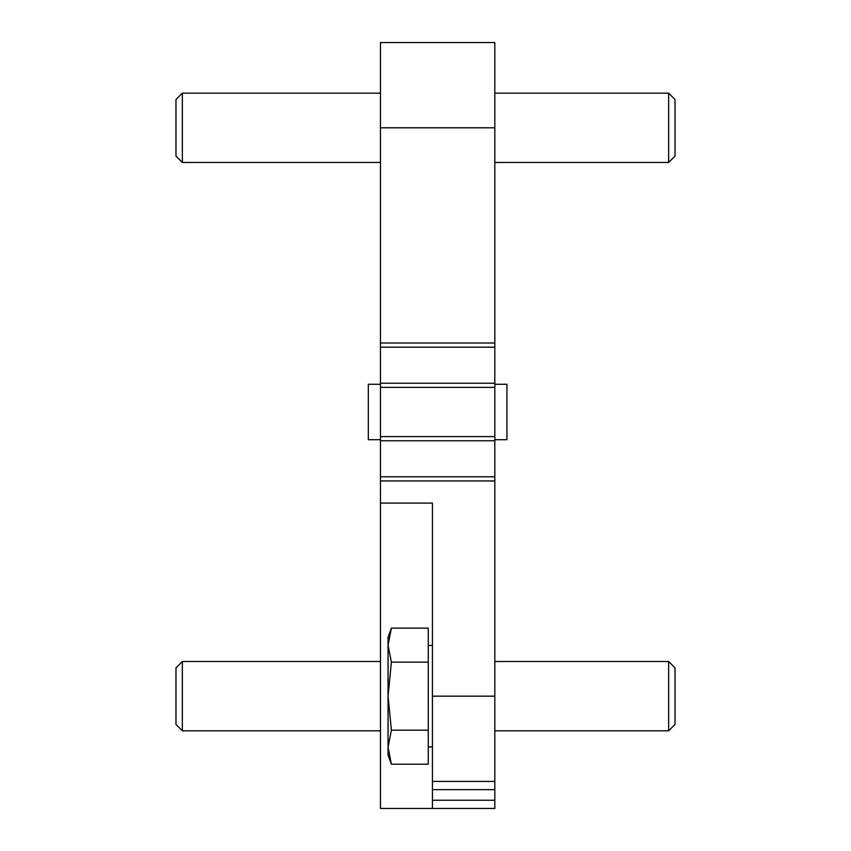 <?xml version="1.0" encoding="UTF-8"?>
<svg xmlns="http://www.w3.org/2000/svg" width="851" height="851" viewBox="0 0 851 851"><rect width="100%" height="100%" fill="white"/><g stroke="black" fill="none" stroke-linecap="round" stroke-linejoin="round"><path stroke-width="1.28" d="M432.436 808.45L432.436 503.09L380.45 503.09L380.45 808.45L494.814 808.45L494.814 42.55L380.45 42.55L380.45 127.799L494.814 127.799M432.436 781.42L494.814 781.42M380.45 503.09L380.45 127.799M380.45 476.794L494.814 476.794M380.45 440.744L494.814 440.744M380.45 383.216L494.814 383.216M380.45 347.176L494.814 347.176M494.814 439.712L506.941 439.712L506.941 384.258L494.814 384.258M380.45 439.712L368.313 439.712L368.313 384.258L380.45 384.258M428.276 730.179L428.276 628.134L391.386 628.134L388.067 645.143L391.386 662.152L388.067 696.161L391.386 730.179L428.276 730.179L428.276 764.198L391.386 764.198L388.067 747.189L391.386 764.198L388.067 755.082L388.067 747.189L391.386 730.179M494.814 661.504L668.652 661.504L668.652 730.818L494.814 730.818M668.652 661.504L675.024 667.886L675.024 724.446L668.652 730.818M391.386 662.152L428.276 662.152M388.641 638.335L391.386 628.134L388.067 637.25L388.067 747.189M494.814 93.153L668.652 93.153L668.652 162.456L494.814 162.456M668.652 93.153L675.024 99.524L675.024 156.084L668.652 162.456M380.45 730.818L182.348 730.818L182.348 661.504L380.45 661.504M182.348 730.818L175.976 724.446L175.976 667.886L182.348 661.504M380.45 162.456L182.348 162.456L182.348 93.153L380.45 93.153M182.348 162.456L175.976 156.084L175.976 99.524L182.348 93.153M432.436 800.227L494.814 800.227M432.436 789.643L494.814 789.643M432.436 696.161L494.814 696.161M380.45 480.953L494.814 480.953M380.45 343.017L494.814 343.017M380.45 436.595L494.814 436.595M380.45 387.375L494.814 387.375M428.276 746.87L432.436 746.87M428.276 645.462L432.436 645.462"/></g></svg>
